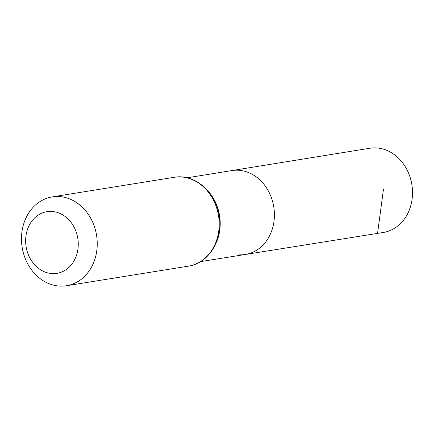 <?xml version="1.0" encoding="UTF-8"?>
<svg xmlns="http://www.w3.org/2000/svg" width="434" height="434" viewBox="0 0 434 434"><rect width="100%" height="100%" fill="white"/><g stroke="black" fill="none" stroke-linecap="round" stroke-linejoin="round"><path stroke-width="0.65" d="M187.162 177.804L231.848 170.573A42.489 35.593 80.9 0 1 273.767 206.872A42.489 35.593 80.9 0 1 245.329 254.476A42.489 35.593 80.9 0 1 239.655 254.834M52.709 273.621A31.243 26.17 80.9 0 1 28.796 226.228A31.243 26.17 80.9 0 1 74.35 227.676A31.243 26.17 80.9 0 1 52.709 273.621M60.456 286.12A44.99 37.687 80.9 0 1 21.7 243.713A44.99 37.687 80.9 0 1 52.226 196.9A44.99 37.687 80.9 0 1 96.57 235.342A44.99 37.687 80.9 0 1 66.5 285.735A44.99 37.687 80.9 0 1 60.456 286.12M231.848 170.573A42.489 35.593 80.9 0 1 273.767 206.872A42.489 35.593 80.9 0 1 245.329 254.476L383.325 232.472A42.651 35.729 80.9 0 0 412.3 188.101A42.651 35.729 80.9 0 0 375.556 147.88A42.651 35.729 80.9 0 0 369.795 148.249L231.848 170.573M377.629 232.83L383.461 189.251M208.228 191.242A42.429 35.545 80.9 0 1 216.425 242.243M174.186 177.305A44.99 37.687 80.9 0 1 218.53 215.747A44.99 37.687 80.9 0 1 188.459 266.145C208.662 263.433 223.027 239.953 219.349 216.854C216.62 192.734 194.98 173.367 174.186 177.305L52.226 196.9M200.627 261.604L245.329 254.476M66.5 285.735L188.459 266.145"/></g></svg>
